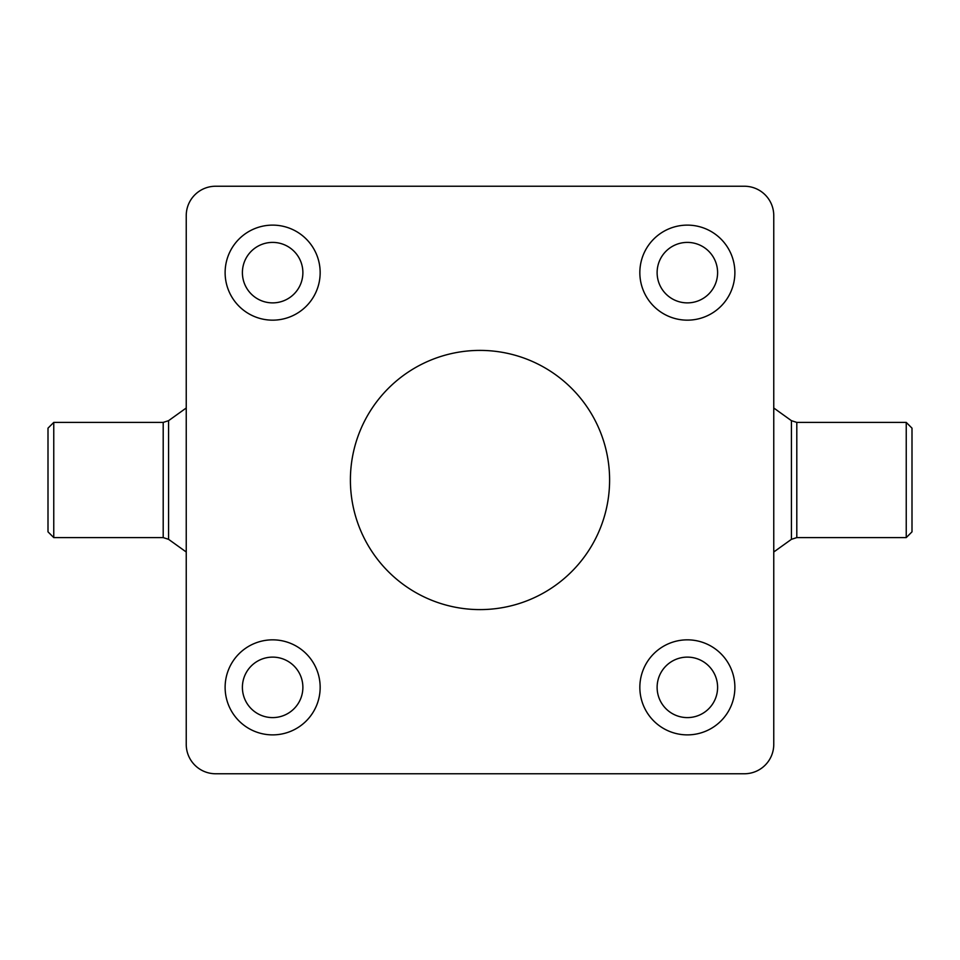 <?xml version="1.0" encoding="UTF-8"?>
<svg xmlns="http://www.w3.org/2000/svg" width="960" height="960" viewBox="0 0 960 960"><rect width="100%" height="100%" fill="white"/><g stroke="black" fill="none" stroke-linecap="round" stroke-linejoin="round"><path stroke-width="1.44" d="M773.76 408L791.424 420.672L796.8 422.4L906.24 422.4L912 428.16L912 531.84L906.24 537.6L796.8 537.6L791.424 539.328L773.76 552M906.24 422.4L906.24 537.6M186.24 552L168.576 539.328L163.2 537.6L53.76 537.6L48 531.84L48 428.16L53.76 422.4L163.2 422.4L168.576 420.672L186.24 408M53.76 537.6L53.76 422.4M350.4 480A129.6 129.6 0 0 1 480 350.4A129.6 129.6 0 0 1 609.6 480A129.6 129.6 0 0 1 480 609.6A129.6 129.6 0 0 1 350.4 480M225.12 272.64A47.52 47.52 0 0 1 272.64 225.12A47.52 47.52 0 0 1 320.16 272.64A47.52 47.52 0 0 1 272.64 320.16A47.52 47.52 0 0 1 225.12 272.64M302.88 272.64A30.24 30.24 0 0 0 272.64 242.4A30.24 30.24 0 0 0 242.4 272.64A30.24 30.24 0 0 0 272.64 302.88A30.24 30.24 0 0 0 302.88 272.64M272.64 734.88A47.52 47.52 0 0 1 225.12 687.36A47.52 47.52 0 0 1 272.64 639.84A47.52 47.52 0 0 1 320.16 687.36A47.52 47.52 0 0 1 272.64 734.88M272.64 657.12A30.24 30.24 0 0 0 242.4 687.36A30.24 30.24 0 0 0 272.64 717.6A30.24 30.24 0 0 0 302.88 687.36A30.24 30.24 0 0 0 272.64 657.12M734.88 687.36A47.52 47.52 0 0 1 687.36 734.88A47.52 47.52 0 0 1 639.84 687.36A47.52 47.52 0 0 1 687.36 639.84A47.52 47.52 0 0 1 734.88 687.36M657.12 687.36A30.24 30.24 0 0 0 687.36 717.6A30.24 30.24 0 0 0 717.6 687.36A30.24 30.24 0 0 0 687.36 657.12A30.24 30.24 0 0 0 657.12 687.36M687.36 225.12A47.52 47.52 0 0 1 734.88 272.64A47.52 47.52 0 0 1 687.36 320.16A47.52 47.52 0 0 1 639.84 272.64A47.52 47.52 0 0 1 687.36 225.12M687.36 302.88A30.24 30.24 0 0 0 717.6 272.64A30.24 30.24 0 0 0 687.36 242.4A30.24 30.24 0 0 0 657.12 272.64A30.24 30.24 0 0 0 687.36 302.88M186.24 744.384L186.24 215.616A29.376 29.376 0 0 1 215.616 186.24L744.384 186.24A29.376 29.376 0 0 1 773.76 215.616L773.76 744.384A29.376 29.376 0 0 1 744.384 773.76L215.616 773.76A29.376 29.376 0 0 1 186.24 744.384M796.8 422.4L796.8 537.6M791.424 420.672L791.424 539.328M163.2 537.6L163.2 422.4M168.576 539.328L168.576 420.672"/></g></svg>
